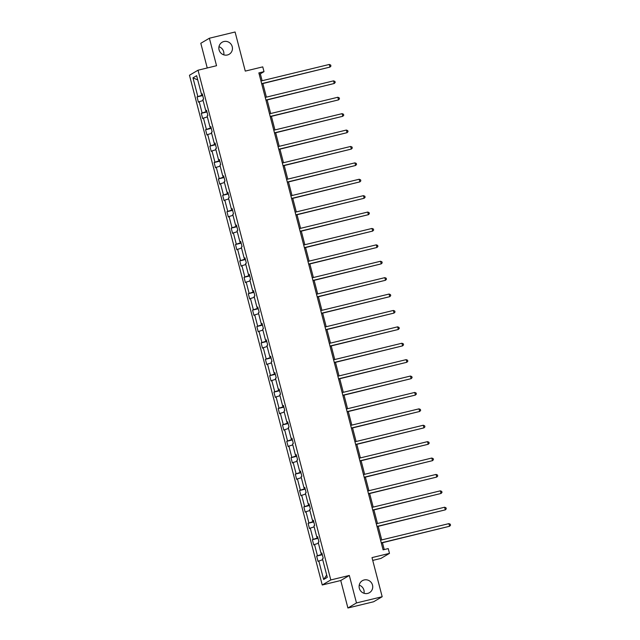 <?xml version="1.0" encoding="UTF-8"?>
<svg xmlns="http://www.w3.org/2000/svg" width="640" height="640" viewBox="0 0 640 640"><rect width="100%" height="100%" fill="white"/><g stroke="black" fill="none" stroke-linecap="round" stroke-linejoin="round"><path stroke-width="0.96" d="M359.232 585.16A6.968 6.752 -120.5 0 1 364.016 593.28M364.16 579.96A6.968 6.752 -120.5 0 1 369.448 592.696A6.968 6.752 -120.5 0 1 359.648 589.232A6.968 6.752 -120.5 0 1 364.16 579.96M218.976 46.72A6.968 6.752 -120.5 0 1 223.76 54.84M223.904 41.528A6.968 6.752 -120.5 0 1 229.192 54.256A6.968 6.752 -120.5 0 1 219.392 50.792A6.968 6.752 -120.5 0 1 223.904 41.528M349.32 575.456L340.744 580.512L347.904 608L356.48 602.944L349.32 575.456L330.808 579.944L198.032 70.208L216.544 65.72L209.384 38.232L200.808 43.28L207.24 67.976M209.384 38.232L235.088 32L245.272 71.104L262.752 66.872L264 71.656L258.856 72.896L383.088 549.84L388.232 548.592L389.48 553.376L372 557.608L382.184 596.72L373.608 601.768L347.904 608M356.48 602.944L382.184 596.72M372.728 560.408L380.904 558.432L389.48 553.376M340.744 580.512L322.24 584.992L189.464 75.256L198.032 70.208M322.704 559.696L318.016 561.352L316.648 556.096L322.304 554.728M326.704 575.04L323.64 579.504L318.792 560.896M330.808 579.944L322.24 584.992M322.168 554.184L316.648 556.096M317.424 555.64L314.52 544.496L313.744 544.952L312.376 539.696L318.032 538.328M317.896 537.784L312.376 539.696M313.152 539.24L310.248 528.096L309.472 528.552L308.104 523.296L313.76 521.928M313.624 521.392L308.104 523.296M308.88 522.84L305.976 511.696L305.2 512.152L303.832 506.896L309.488 505.528M309.352 504.992L303.832 506.896M304.608 506.44L301.704 495.296L300.928 495.752L299.56 490.496L305.216 489.128M305.08 488.592L299.56 490.496M300.336 490.04L297.432 478.896L296.656 479.36L295.288 474.104L300.944 472.728M300.808 472.192L295.288 474.104M296.064 473.64L293.16 462.496L292.384 462.96L291.016 457.704L296.672 456.328M296.536 455.792L291.016 457.704M291.792 457.24L288.896 446.104L288.12 446.56L286.744 441.304L292.4 439.928M292.264 439.392L286.744 441.304M287.52 440.848L284.624 429.704L283.848 430.16L282.472 424.904L288.136 423.536M287.992 422.992L282.472 424.904M283.248 424.448L280.352 413.304L279.576 413.76L278.2 408.504L283.864 407.136M283.72 406.592L278.2 408.504M278.976 408.048L276.08 396.904L275.304 397.36L273.936 392.104L279.592 390.736M279.448 390.192L273.936 392.104M274.712 391.648L271.808 380.504L271.032 380.96L269.664 375.704L275.32 374.336M275.176 373.8L269.664 375.704M270.44 375.248L267.536 364.104L266.76 364.56L265.392 359.304L271.048 357.936M270.904 357.4L265.392 359.304M266.168 358.848L263.264 347.704L262.488 348.16L261.12 342.904L266.776 341.536M266.632 341L261.12 342.904M261.896 342.448L258.992 331.304L258.216 331.768L256.848 326.512L262.504 325.136M262.36 324.6L256.848 326.512M257.624 326.048L254.72 314.904L253.944 315.368L252.576 310.112L258.232 308.736M258.088 308.2L252.576 310.112M253.352 309.648L250.448 298.512L249.672 298.968L248.304 293.712L253.96 292.336M253.816 291.8L248.304 293.712M249.08 293.256L246.176 282.112L245.4 282.568L244.032 277.312L249.688 275.944M249.544 275.4L244.032 277.312M244.808 276.856L241.904 265.712L241.128 266.168L239.76 260.912L245.416 259.544M245.272 259L239.76 260.912M240.536 260.456L237.632 249.312L236.856 249.768L235.488 244.512L241.144 243.144M241.008 242.608L235.488 244.512M236.264 244.056L233.36 232.912L232.584 233.368L231.216 228.112L236.872 226.744M236.736 226.208L231.216 228.112M231.992 227.656L229.088 216.512L228.312 216.968L226.944 211.712L232.6 210.344M232.464 209.808L226.944 211.712M227.72 211.256L224.816 200.112L224.04 200.576L222.672 195.312L228.328 193.944M228.192 193.408L222.672 195.312M223.448 194.856L220.544 183.712L219.768 184.176L218.4 178.92L224.056 177.544M223.92 177.008L218.4 178.92M219.176 178.456L216.272 167.32L215.496 167.776L214.128 162.52L219.784 161.144M219.648 160.608L214.128 162.52M214.904 162.064L212 150.92L211.224 151.376L209.856 146.12L215.512 144.744M215.376 144.208L209.856 146.12M210.632 145.664L207.728 134.52L206.952 134.976L205.584 129.72L211.24 128.352M211.104 127.808L205.584 129.72M206.36 129.264L203.456 118.12L202.68 118.576L201.312 113.32L206.968 111.952M206.832 111.408L201.312 113.32M202.088 112.864L199.184 101.72L198.408 102.176L197.04 96.92L202.696 95.552M202.56 95.016L197.04 96.92M197.816 96.464L192.976 77.856L196.632 75.696L201.48 94.304L202.256 93.848L203.624 99.104L202.848 99.56L205.752 110.704L206.528 110.248L207.896 115.504L207.12 115.96L210.024 127.104L210.8 126.648L212.168 131.904L211.392 132.36L214.296 143.504L215.072 143.048L216.44 148.304L215.664 148.76L218.568 159.904L219.344 159.448L220.712 164.704L219.936 165.16L222.84 176.304L223.616 175.84L224.984 181.096L224.208 181.56L227.112 192.704L227.888 192.24L229.256 197.496L228.48 197.96L231.384 209.096L232.16 208.64L233.528 213.896L232.752 214.352L235.656 225.496L236.432 225.04L237.8 230.296L237.024 230.752L239.928 241.896L240.704 241.44L242.072 246.696L241.296 247.152L244.2 258.296L244.976 257.84L246.344 263.096L245.568 263.552L248.464 274.696L249.248 274.24L250.616 279.496L249.84 279.952L252.736 291.096L253.512 290.64L254.888 295.896L254.112 296.352L257.008 307.496L257.784 307.04L259.16 312.296L258.384 312.752L261.28 323.896L262.056 323.432L263.432 328.688L262.648 329.152L265.552 340.288L266.328 339.832L267.696 345.088L266.92 345.552L269.824 356.688L270.6 356.232L271.968 361.488L271.192 361.944L274.096 373.088L274.872 372.632L276.24 377.888L275.464 378.344L278.368 389.488L279.144 389.032L280.512 394.288L279.736 394.744L282.64 405.888L283.416 405.432L284.784 410.688L284.008 411.144L286.912 422.288L287.688 421.832L289.056 427.088L288.28 427.544L291.184 438.688L291.96 438.232L293.328 443.488L292.552 443.944L295.456 455.088L296.232 454.624L297.6 459.888L296.824 460.344L299.728 471.488L300.504 471.024L301.872 476.28L301.096 476.744L304 487.88L304.776 487.424L306.144 492.68L305.368 493.136L308.272 504.28L309.048 503.824L310.416 509.08L309.64 509.536L312.544 520.68L313.32 520.224L314.688 525.48L313.912 525.936L316.816 537.08L317.592 536.624L318.96 541.88L318.184 542.336L321.088 553.48L321.864 553.024L323.232 558.28L322.456 558.736L327.304 577.344L323.64 579.504M321.952 553.36L321.088 553.48M318.432 543.296L314.52 544.496M317.68 536.96L316.816 537.08M314.16 526.896L310.248 528.096M313.408 520.56L312.544 520.68M309.888 510.496L305.976 511.696M309.136 504.16L308.272 504.28M305.616 494.104L301.704 495.296M304.864 487.76L304 487.88M301.344 477.704L297.432 478.896M300.592 471.36L299.728 471.488M297.072 461.304L293.16 462.496M296.32 454.96L295.456 455.088M292.8 444.904L288.896 446.104M292.048 438.568L291.184 438.688M288.528 428.504L284.624 429.704M287.776 422.168L286.912 422.288M284.264 412.104L280.352 413.304M283.504 405.768L282.64 405.888M279.992 395.704L276.08 396.904M279.232 389.368L278.368 389.488M275.72 379.304L271.808 380.504M274.96 372.968L274.096 373.088M271.448 362.904L267.536 364.104M270.688 356.568L269.824 356.688M267.176 346.512L263.264 347.704M266.416 340.168L265.552 340.288M262.904 330.112L258.992 331.304M262.144 323.768L261.28 323.896M258.632 313.712L254.72 314.904M257.872 307.368L257.008 307.496M254.36 297.312L250.448 298.512M253.6 290.976L252.736 291.096M250.088 280.912L246.176 282.112M249.328 274.576L248.464 274.696M245.816 264.512L241.904 265.712M245.056 258.176L244.2 258.296M241.544 248.112L237.632 249.312M240.792 241.776L239.928 241.896M237.272 231.712L233.36 232.912M236.52 225.376L235.656 225.496M233 215.312L229.088 216.512M232.248 208.976L231.384 209.096M228.728 198.92L224.816 200.112M227.976 192.576L227.112 192.704M224.456 182.52L220.544 183.712M223.704 176.176L222.84 176.304M220.184 166.12L216.272 167.32M219.432 159.784L218.568 159.904M215.912 149.72L212 150.92M215.16 143.384L214.296 143.504M211.64 133.32L207.728 134.52M210.888 126.984L210.024 127.104M207.368 116.92L203.456 118.12M206.616 110.584L205.752 110.704M203.096 100.52L199.184 101.72M202.344 94.184L201.48 94.304M262.128 80.736L260.328 73.816L264 71.656M384.248 549.56L382.464 542.728M381.736 539.912L378.192 526.328M377.464 523.512L373.92 509.928M373.192 507.112L369.648 493.528M368.92 490.712L365.376 477.128M364.648 474.312L361.112 460.728M360.376 457.912L356.84 444.336M356.104 441.512L352.568 427.936M351.832 425.12L348.296 411.536M347.56 408.72L344.024 395.136M343.288 392.32L339.752 378.736M339.016 375.92L335.48 362.336M334.744 359.52L331.208 345.936M330.472 343.12L326.936 329.536M326.2 326.72L322.664 313.136M321.928 310.32L318.392 296.744M317.656 293.92L314.12 280.344M313.384 277.528L309.848 263.944M309.112 261.128L305.576 247.544M304.84 244.728L301.304 231.144M300.568 228.328L297.032 214.744M296.296 211.928L292.76 198.344M292.032 195.528L288.488 181.944M287.76 179.128L284.216 165.552M283.488 162.728L279.944 149.152M279.216 146.328L275.672 132.752M274.944 129.936L271.4 116.352M270.672 113.536L267.136 99.952M266.4 97.136L262.864 83.552M259.168 74.096L260.328 73.816M197.736 79.92L192.976 77.856M261.704 83.832L329.976 67.088L261.656 83.64M329.288 64.456L330.656 65.024L330.936 66.08L329.976 67.088L329.288 64.456L260.968 81.016M265.976 100.232L334.248 83.488L265.928 100.04M333.56 80.856L334.928 81.424L335.2 82.472L334.248 83.488L333.56 80.856L265.24 97.416M270.248 116.632L338.52 99.888L270.2 116.44M337.832 97.256L339.2 97.824L339.472 98.872L338.52 99.888L337.832 97.256L269.512 113.816M274.52 133.032L342.792 116.28L274.472 132.84M342.104 113.656L343.472 114.224L343.744 115.272L342.792 116.28L342.104 113.656L273.784 130.216M278.792 149.432L347.064 132.68L278.744 149.24M346.376 130.056L347.744 130.624L348.016 131.672L347.064 132.68L346.376 130.056L278.056 146.608M283.064 165.832L351.336 149.08L283.016 165.64M350.648 146.456L352.016 147.024L352.288 148.072L351.336 149.08L350.648 146.456L282.328 163.008M287.336 182.224L355.608 165.48L287.288 182.04M354.92 162.856L356.288 163.416L356.56 164.472L355.608 165.48L354.92 162.856L286.6 179.408M291.608 198.624L359.88 181.88L291.56 198.44M359.192 179.248L360.56 179.816L360.832 180.872L359.88 181.88L359.192 179.248L290.872 195.808M295.88 215.024L364.144 198.28L295.832 214.84M363.464 195.648L364.832 196.216L365.104 197.272L364.144 198.28L363.464 195.648L295.144 212.208M300.152 231.424L368.416 214.68L300.104 231.232M367.736 212.048L369.104 212.616L369.376 213.672L368.416 214.68L367.736 212.048L299.416 228.608M304.424 247.824L372.688 231.08L304.368 247.632M372.008 228.448L373.376 229.016L373.648 230.064L372.688 231.08L372.008 228.448L303.688 245.008M308.696 264.224L376.96 247.48L308.64 264.032M376.28 244.848L377.648 245.416L377.92 246.464L376.96 247.48L376.28 244.848L307.96 261.408M312.968 280.624L381.232 263.872L312.912 280.432M380.552 261.248L381.92 261.816L382.192 262.864L381.232 263.872L380.552 261.248L312.232 277.808M317.232 297.024L385.504 280.272L317.184 296.832M384.824 277.648L386.192 278.216L386.464 279.264L385.504 280.272L384.824 277.648L316.504 294.2M321.504 313.416L389.776 296.672L321.456 313.232M389.096 294.048L390.464 294.616L390.736 295.664L389.776 296.672L389.096 294.048L320.776 310.6M325.776 329.816L394.048 313.072L325.728 329.632M393.368 310.448L394.736 311.008L395.008 312.064L394.048 313.072L393.368 310.448L325.048 327M330.048 346.216L398.32 329.472L330 346.032M397.64 326.84L399.008 327.408L399.28 328.464L398.32 329.472L397.64 326.84L329.32 343.4M334.32 362.616L402.592 345.872L334.272 362.432M401.912 343.24L403.28 343.808L403.552 344.864L402.592 345.872L401.912 343.24L333.592 359.8M338.592 379.016L406.864 362.272L338.544 378.824M406.176 359.64L407.544 360.208L407.824 361.256L406.864 362.272L406.176 359.64L337.864 376.2M342.864 395.416L411.136 378.672L342.816 395.224M410.448 376.04L411.816 376.608L412.096 377.656L411.136 378.672L410.448 376.04L342.128 392.6M347.136 411.816L415.408 395.064L347.088 411.624M414.72 392.44L416.088 393.008L416.368 394.056L415.408 395.064L414.72 392.44L346.4 409M351.408 428.216L419.68 411.464L351.36 428.024M418.992 408.84L420.36 409.408L420.64 410.456L419.68 411.464L418.992 408.84L350.672 425.4M355.68 444.616L423.952 427.864L355.632 444.424M423.264 425.24L424.632 425.808L424.912 426.856L423.952 427.864L423.264 425.24L354.944 441.792M359.952 461.008L428.224 444.264L359.904 460.824M427.536 441.64L428.904 442.208L429.176 443.256L428.224 444.264L427.536 441.64L359.216 458.192M364.224 477.408L432.496 460.664L364.176 477.224M431.808 458.04L433.176 458.6L433.448 459.656L432.496 460.664L431.808 458.04L363.488 474.592M368.496 493.808L436.768 477.064L368.448 493.624M436.08 474.432L437.448 475L437.72 476.056L436.768 477.064L436.08 474.432L367.76 490.992M372.768 510.208L441.04 493.464L372.72 510.016M440.352 490.832L441.72 491.4L441.992 492.456L441.04 493.464L440.352 490.832L372.032 507.392M377.04 526.608L445.312 509.864L376.992 526.416M444.624 507.232L445.992 507.8L446.264 508.848L445.312 509.864L444.624 507.232L376.304 523.792M381.312 543.008L449.584 526.264L381.264 542.816M448.896 523.632L450.264 524.2L450.536 525.248L449.584 526.264L448.896 523.632L380.576 540.192"/></g></svg>

